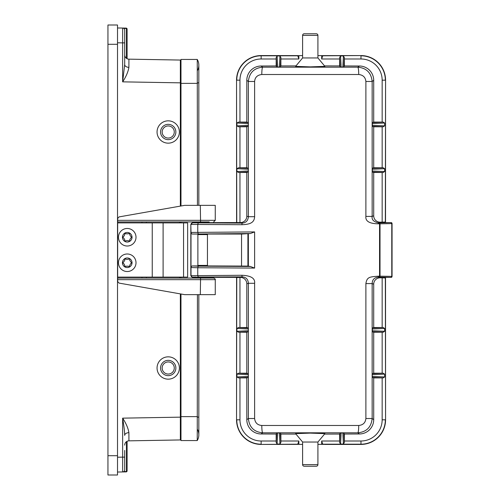 <?xml version="1.0" encoding="UTF-8"?>
<svg xmlns="http://www.w3.org/2000/svg" width="500" height="500" viewBox="0 0 500 500"><rect width="100%" height="100%" fill="white"/><g stroke="black" fill="none" stroke-linecap="round" stroke-linejoin="round"><path stroke-width="0.75" d="M126.463 471.875L126.45 441.669L127.081 441.294L126.45 441.669L127.081 441.294L127.081 471.238L126.45 471.4L127.081 471.238L126.45 471.875L117.513 472.031L122.65 471.944L122.644 418.15C126.075 423.331 128.162 428.162 128.9 432.65L128.919 440.844L180.35 439.944L180.35 293.894M117.513 27.969L122.65 28.056A2.075 2.075 0 0 1 124.688 30.131L124.688 64.594L122.644 81.85C126.037 76.731 128.125 71.9 128.9 67.35L128.919 59.156L180.35 60.056A0.637 0.637 0 0 1 180.975 60.694M126.45 28.125L127.081 28.763L126.45 28.6L127.081 28.763L127.081 58.706L126.45 58.331L127.081 58.706L126.45 58.331L127.081 58.706L126.45 58.331L126.45 28.125L122.65 28.056L122.644 42.881L117.513 42.794M124.688 450.444L124.688 469.869A2.075 2.075 0 0 1 122.65 471.944A2.075 2.075 0 0 0 124.688 469.869M180.35 206.106L180.35 60.056M128.9 432.65A4.306 2.756 180 0 0 124.688 435.406C124.575 430.181 123.731 425.056 122.644 418.15L180.975 417.144L180.975 294.006L180.981 440.562L197.231 440.562L180.981 440.562M122.65 471.944L126.45 471.4M126.45 28.6L122.65 28.056A2.075 2.075 0 0 1 124.688 30.131M124.688 64.594A4.306 2.756 180 0 0 128.9 67.35M124.688 54.85A4.306 4.306 0 0 0 128.919 59.156A4.306 4.306 0 0 1 124.688 54.85M124.688 445.15A4.306 4.306 0 0 1 128.919 440.844A4.306 4.306 0 0 0 124.688 445.15M180.35 439.944A0.637 0.637 0 0 0 180.975 439.306A0.637 0.637 0 0 1 180.35 439.944M117.513 44.294L117.513 475L107.944 475L107.944 25L117.513 25L117.513 44.294L107.944 44.294M122.45 237.244L123.731 238.038L124.794 239.881L124.844 241.388L126.175 240.681L128.3 240.681L129.631 241.388L129.681 239.881L130.744 238.038L132.019 237.244L130.744 236.444L129.681 234.606L129.631 233.1L128.3 233.806L126.175 233.806L124.844 233.1L124.794 234.606L123.731 236.444L122.45 237.244A4.781 4.781 0 0 0 129.631 241.388A4.781 4.781 0 0 0 129.631 233.1A4.781 4.781 0 0 0 122.45 237.244M118.469 237.244A8.769 8.769 0 0 1 131.625 229.65A8.769 8.769 0 0 1 131.625 244.838A8.769 8.769 0 0 1 118.469 237.244A8.769 8.769 0 0 0 131.625 244.838A8.769 8.769 0 0 0 131.625 229.65A8.769 8.769 0 0 0 118.469 237.244M122.45 262.756L123.731 263.556L124.794 265.394L124.844 266.9L126.175 266.194L128.3 266.194L129.631 266.9L129.681 265.394L130.744 263.556L132.019 262.756L130.744 261.962L129.681 260.119L129.631 258.612L128.3 259.319L126.175 259.319L124.844 258.612L124.794 260.119L123.731 261.962L122.45 262.756A4.781 4.781 0 0 0 129.631 266.9A4.781 4.781 0 0 0 129.631 258.612A4.781 4.781 0 0 0 122.45 262.756M118.469 262.756A8.769 8.769 0 0 1 131.625 255.162A8.769 8.769 0 0 1 131.625 270.35A8.769 8.769 0 0 1 118.469 262.756A8.769 8.769 0 0 0 131.625 270.35A8.769 8.769 0 0 0 131.625 255.162A8.769 8.769 0 0 0 118.469 262.756M183.556 277.106L187.65 277.106L187.65 222.894L183.556 222.894L183.556 277.106L117.669 277.106L117.669 278.069L213.669 278.069C215.069 278.781 215.606 279.312 215.263 279.662L117.669 279.662L117.669 278.069M209.2 221.931L117.669 221.931L117.669 222.894L183.556 222.894M117.669 222.894L117.669 277.106M117.669 279.662L117.669 281.512L118.987 283.081L184.644 294.65L200.306 294.65L200.575 278.069M200.575 221.931L200.306 205.35L184.644 205.35L118.987 216.919L117.669 218.487L117.669 220.338L215.263 220.338L213.669 221.931M180.656 221.931L180.656 222.894M180.656 277.106L180.656 278.069M117.669 221.931L117.669 220.338M215.263 279.662L215.263 294.65L200.306 294.65M200.306 205.35L215.263 205.35L215.263 220.338M383.231 373.194L373.706 373.2L372.319 373.7L372.169 374.706L372.319 377.406L383.231 377.912L384.619 376.975L384.619 374.131L383.231 373.194L372.319 373.7M295.6 433.638L295.981 434.087L280.881 434.056L280.387 433.044L277.681 432.912L276.669 433.031L276.175 434.038L261.081 433.975L262.681 432.812C262.137 432.256 261.837 429.812 261.788 425.481C257.462 425.1 255.075 422.775 254.625 418.506L248.363 418.506C249.275 427.231 254.05 432 262.681 432.812L357.831 432.812C358.375 432.256 358.675 429.812 358.725 425.481C363.062 425.056 365.45 422.731 365.887 418.506L372.15 418.506C371.25 427.219 366.475 431.987 357.831 432.812L359.444 433.975L344.344 434.038L344.35 442.425L343.425 444.038L340.544 444.038L339.625 442.425L339.631 434.056L324.538 434.094L317.913 442.038L317.913 464.625A1.594 1.594 0 0 1 316.319 466.219L304.2 466.219A1.594 1.594 0 0 1 302.606 464.625L302.606 442.038L295.6 433.638L310.256 433.106L324.913 433.638L317.913 442.038L317.913 444.369L321.656 444.369L321.656 441.006L322.75 444.194L325.062 444.419L360.962 444.419A24.606 24.606 0 0 0 385.569 419.812L385.519 277.387L391.1 277.387A0.956 0.956 90 0 0 392.056 276.431L392 276.694M321.656 444.369L324.575 444.369M196.344 277.05L192.606 277.15A1.594 1.594 -128.2 0 1 191.012 275.556L191.012 267.55A1.594 1.594 -37 0 1 192.606 265.956L192.6 265.95A1.594 1.594 53 0 0 191 267.538L197.763 267.744L197.763 275.444L198.231 277.038L242.144 276.869L241.856 275.275L190.825 275.706L192.419 277.3L236.588 277.369L236.544 419.812A24.606 24.606 0 0 0 261.144 444.419L302.606 444.369M295.938 444.369L297.762 444.194L298.863 441.006L298.863 444.369M383.231 377.912L373.706 377.906L372.319 377.406M359.444 433.975A14.375 14.35 -144 0 0 373.706 419.637L373.706 377.906M276.175 434.038L276.169 442.425L277.087 444.038L279.969 444.038L280.887 442.425L280.387 433.044M246.806 377.906L238.556 377.912L248.181 377.413L246.806 377.906L246.806 419.644A14.375 14.35 144.1 0 0 261.081 433.975M248.181 377.413L248.35 376.4L236.931 376.994L238.556 377.912M248.35 374.706L248.181 373.694L246.806 373.2L238.556 373.194L236.931 374.113L248.35 374.706L248.35 376.4M280.881 434.056L280.887 442.425M324.538 434.094L324.913 433.638M344.344 434.038L343.844 433.031L342.144 432.912L340.131 433.044L339.631 434.056M317.913 464.625L317.913 442.038L302.606 442.038L302.606 464.625L317.913 464.625A1.594 1.594 0 0 1 316.319 466.219M207.45 234.581L197.881 234.581M197.881 265.406L207.444 265.406M248.181 122.581L238.556 122.075L236.931 122.994L248.35 123.594L248.181 122.581L246.806 122.081L246.806 80.344L248.363 81.481C249.275 72.763 254.05 67.994 262.681 67.175C262.137 67.737 261.837 70.175 261.788 74.506C257.331 75.031 254.944 77.356 254.625 81.481L248.363 81.481L248.363 216.694L246.806 216.194A6.388 6.375 -162.2 0 1 240.425 222.569L242.144 223.119C245.956 222.856 248.031 220.712 248.363 216.694L254.625 216.694C254.294 222.35 250.725 224.406 241.856 224.713L191.012 224.431A1.594 1.594 -51.8 0 1 192.606 222.838L190.825 224.288L191 232.456A1.594 1.594 127 0 0 192.594 234.05L250.356 233.525L254.625 231.912L191.012 232.444A1.594 1.594 -143 0 0 192.606 234.037M392 223.294L392.056 276.381L391.1 277.337L392.056 276.375L392.056 223.612L391.1 222.656L392.056 223.562A0.956 0.956 90 0 0 391.1 222.6L385.519 222.6L385.569 80.175A24.606 24.606 0 0 0 360.962 55.569L317.913 55.619M192.419 222.694L240.425 222.569M302.606 55.619L261.144 55.569A24.606 24.606 0 0 0 236.544 80.175L236.588 222.444M372.319 168.263L372.319 171.969L373.706 172.469L383.231 172.475L384.619 171.537L384.619 168.694L383.231 167.763L372.319 168.263L373.706 167.763L383.231 167.763M373.706 172.469L373.706 215.8L372.15 216.4C371.594 219.644 373.656 221.794 378.338 222.85L380.087 222.169A6.388 6.375 158.8 0 1 373.706 215.8M380.087 222.169L385.519 222.019M373.706 373.2L373.706 332.225L372.319 331.725L383.231 332.231L384.619 331.294L384.619 328.45L383.231 327.519L373.706 327.519L373.706 284.194A6.388 6.375 21.2 0 1 380.087 277.819L378.338 277.144C374.356 277.519 372.294 279.662 372.15 283.587L365.887 283.587C366.987 276.925 369.469 276.913 378.444 276.188L380.019 276.188A0.956 0.625 90.9 0 1 379.394 277.144L391.1 277.387M383.231 332.231L373.706 332.225M382.156 327.519L382.156 277.819L385.519 277.975M241.856 275.275C250.981 275.656 255.238 278.331 254.625 283.294L248.363 283.294C248.106 279.281 246.031 277.144 242.144 276.869L240.425 277.419L236.588 277.55M250.356 233.525L241.544 234.05L207.45 234.05L207.45 265.938L247.913 266.1L250.356 266.469L254.625 268.081L254.625 231.912M241.856 224.713L242.144 223.119L192.606 222.838M190.825 275.706L190.825 224.288M192.594 234.05L197.881 234.05L197.881 265.938L192.594 265.938M191 232.456L191 267.538M250.356 266.469L198.231 266.15L197.763 267.744L254.625 268.081M192.606 265.956L198.231 266.15M197.556 277.044L198.231 277.038M239.956 332.225L238.556 332.231L236.931 331.312L248.35 330.719L248.181 331.731L246.806 332.225L239.956 332.225L239.956 373.2M248.35 329.025L248.181 328.013L246.806 327.519L238.556 327.512L236.931 328.431L248.35 329.025L248.35 330.719M240.425 277.419A6.388 6.375 162.2 0 1 246.806 283.794L246.806 327.519M238.556 172.475L246.806 172.469L248.181 171.975L248.35 170.963L236.931 171.556L238.556 172.475L248.181 171.975M248.35 169.269L248.181 168.256L238.556 167.756L236.931 168.675L248.35 169.269L248.35 170.963M248.181 168.256L246.806 167.763L246.806 126.788L248.181 126.294L248.35 125.281L236.931 125.875L238.556 126.794L246.806 126.788M238.556 167.756L246.806 167.763M246.806 216.194L246.806 172.469M365.887 216.4L372.15 216.4L372.15 81.481L365.887 81.481L365.887 216.4C365.319 221.256 369.519 223.725 378.475 223.806L378.338 222.85L379.394 222.844A0.956 0.625 89.1 0 1 380.019 223.8L379.569 223.8L379.394 222.844L391.1 222.6M382.156 277.819L380.087 277.819M373.706 327.519L372.319 328.019L372.319 331.725M378.475 223.806L379.569 223.806L379.569 276.188L379.394 277.144L378.338 277.144L378.469 276.188M246.806 332.225L246.806 373.2M246.806 80.344A14.375 14.35 35.9 0 1 261.081 66.019L276.175 65.95L276.669 66.963L277.681 67.081L280.387 66.95L280.881 65.938L295.981 65.9L295.6 66.356L310.262 66.881L324.913 66.356L324.538 65.9L339.631 65.931L340.131 66.95L342.831 67.081L343.844 66.963L344.344 65.95L359.444 66.013L357.831 67.175C358.375 67.737 358.675 70.175 358.725 74.506C363.056 74.956 365.444 77.281 365.887 81.481M372.319 122.581L373.706 122.081L383.231 122.081L372.319 122.581L372.319 126.287L373.706 126.788L373.706 167.763M359.444 66.013A14.375 14.35 -36 0 1 373.706 80.35L373.706 122.081M238.556 122.075L246.806 122.081M373.706 126.788L383.231 126.794L384.619 125.862L384.619 123.012L383.231 122.081M248.35 123.594L248.35 125.281M344.344 65.95L344.35 57.562L343.425 55.95L340.544 55.95L339.625 57.562L340.131 66.95M295.938 55.619L297.762 55.8L298.863 58.987L280.881 58.987L280.881 65.938M339.631 65.931L339.631 58.987L321.656 58.987L322.75 55.8L324.575 55.619M373.706 80.35L372.15 81.481C371.25 72.775 366.475 68.006 357.831 67.175L262.688 67.175L261.081 66.019M280.387 66.95L280.887 57.562L279.969 55.95L277.087 55.95L276.169 57.562L276.175 65.95M339.631 58.987L339.625 57.562M280.887 57.562L280.881 58.987M298.863 55.619L298.863 58.987M316.319 33.775A1.594 1.594 0 0 1 317.913 35.369L302.606 35.369L302.606 57.95L302.606 35.369A1.594 1.594 0 0 1 304.2 33.775L316.319 33.775A1.594 1.594 0 0 1 317.913 35.369L317.913 57.95L302.606 57.95L295.981 65.9M321.656 58.987L321.656 55.619M317.913 57.95L324.913 66.356L317.913 57.95L317.913 35.369M197.438 205.35L197.262 59.456A11.087 11.087 0 0 1 197.344 70.713A11.087 11.087 0 0 0 197.262 59.456L180.981 59.438L180.981 205.994L180.975 82.856L122.644 81.85L122.644 42.881L124.688 42.881M180.981 221.931L180.981 222.894L180.975 221.931M180.981 277.106L180.981 278.069L180.975 277.106M197.438 294.65L197.244 440.544A11.087 11.087 0 0 0 197.331 429.237M197.256 59.438L180.981 59.438M197.438 221.931L197.438 222.694M197.438 277.3L197.438 278.069M162.162 368.006A6.062 6.062 0 0 1 171.25 362.756A6.062 6.062 0 0 1 171.25 373.25A6.062 6.062 0 0 1 162.162 368.006M160.562 368.006A7.656 7.656 0 0 0 172.044 374.631A7.656 7.656 0 0 0 172.044 361.375A7.656 7.656 0 0 0 160.562 368.006M157.056 368.006A11.162 11.162 0 0 0 173.8 377.669A11.162 11.162 0 0 0 173.8 358.338A11.162 11.162 0 0 0 157.056 368.006M162.162 131.994A6.062 6.062 0 0 0 171.25 137.244A6.062 6.062 0 0 0 171.25 126.75A6.062 6.062 0 0 0 162.162 131.994M160.562 131.994A7.656 7.656 0 0 1 172.044 125.369A7.656 7.656 0 0 1 172.044 138.625A7.656 7.656 0 0 1 160.562 131.994M157.056 131.994A11.162 11.162 0 0 1 173.8 122.331A11.162 11.162 0 0 1 173.8 141.662A11.162 11.162 0 0 1 157.056 131.994M117.513 457.206L124.688 457.119M117.513 455.706L107.944 455.706M163.106 222.894L163.106 277.106M152.244 222.894L152.244 277.106M179.5 278.069L179.5 277.106M179.5 222.894L179.5 221.931M146.356 221.931L146.356 222.894M146.356 277.106L146.356 278.069M141.956 222.894L141.956 221.931M141.956 278.069L141.956 277.106M344.344 441.006L360.962 441.006A21.188 21.188 0 0 0 382.156 419.812L385.337 419.812A24.375 24.375 0 0 1 360.962 444.194L322.75 444.194M360.962 444.419L360.962 441.006M385.337 277.875L385.569 419.812M297.762 444.194L261.144 444.419M261.144 444.194A24.375 24.375 0 0 1 236.769 419.812L239.956 419.812A21.188 21.188 0 0 0 261.144 441.006L261.144 444.194M236.544 419.812L236.769 277.469M372.169 374.706L384.619 374.131M384.619 376.975L372.169 376.4M382.156 419.812L382.156 377.906M373.706 419.637L372.15 418.506L372.15 283.587L373.706 284.194M261.788 425.481L358.725 425.481M239.956 377.906L239.956 419.812M261.144 441.006L276.175 441.006M236.931 374.113L236.931 376.994M248.181 373.694L238.556 373.194M246.806 283.794L248.363 283.294L248.363 418.512L246.806 419.644M321.656 441.006L339.631 441.006M280.881 441.006L298.863 441.006M344.35 442.425L343.844 433.031M276.669 433.031L276.169 442.425M342.831 432.912L343.425 444.038M340.544 444.038L341.144 432.919M340.131 433.044L339.625 442.425M304.2 466.219A1.594 1.594 0 0 1 302.606 464.625M277.087 444.038L277.681 432.912M279.375 432.919L279.969 444.038M391.781 276.381L391.781 223.612L380.019 223.8L380.019 276.188L391.781 276.381M372.319 171.969L383.231 172.475M384.619 171.537L372.169 170.963M372.169 169.269L384.619 168.694M382.156 222.169L382.156 172.469M382.156 373.2L382.156 332.225M241.544 265.938L241.544 234.05M247.913 233.894L247.913 266.1M198.231 233.837L197.763 232.244L197.763 224.55L198.231 222.956M248.363 266.344L248.363 233.644M238.556 332.231L248.181 331.731M236.931 328.431L236.931 331.312M248.181 328.013L238.556 327.512M239.956 277.419L239.956 327.519M254.625 418.506L254.625 283.294M236.931 168.675L236.931 171.556M239.956 172.469L239.956 222.569M383.231 327.519L372.319 328.019M372.169 329.025L384.619 328.45M384.619 331.294L372.169 330.719M365.887 418.506L365.887 283.587M254.625 81.481L254.625 216.694M358.725 74.506L261.788 74.506M236.769 222.519L236.544 80.175M239.956 126.788L239.956 167.763M236.931 122.994L236.931 125.875M261.144 55.569L261.144 55.8A24.375 24.375 0 0 0 236.769 80.175L239.956 80.175L239.956 122.081M382.156 167.763L382.156 126.788M385.569 80.175L385.337 222.113M382.156 80.175A21.188 21.188 0 0 0 360.962 58.987L360.962 55.8A24.375 24.375 0 0 1 385.337 80.175L382.156 80.175L382.156 122.081M322.75 55.8L360.962 55.569M372.319 126.287L383.231 126.794M360.962 58.987L344.344 58.987M372.169 123.588L384.619 123.012M384.619 125.862L372.169 125.281M276.175 58.987L261.144 58.987L261.144 55.8L297.762 55.8M238.556 126.794L248.181 126.294M239.956 80.175A21.188 21.188 0 0 1 261.144 58.987M343.844 66.963L344.35 57.562M276.169 57.562L276.669 66.963M343.425 55.95L342.831 67.081M341.144 67.075L340.544 55.95M279.969 55.95L279.375 67.075M277.681 67.081L277.087 55.95M302.606 35.369A1.594 1.594 0 0 1 304.2 33.775M197.262 59.456A11.087 11.087 0 0 1 197.344 70.713A11.087 11.087 0 0 0 197.262 59.456M197.438 416.637L180.981 416.637M197.438 83.362L180.981 83.362M197.438 417.131L198.837 417.131L198.837 294.65M197.444 82.837L198.837 82.837L198.837 65.15M207.481 278.069L207.481 277.3M197.85 278.069L197.85 277.3M207.481 222.694L207.481 221.931M197.85 222.694L197.85 221.931M198.837 205.35L198.837 82.837M198.837 417.131L198.837 434.812"/></g></svg>
